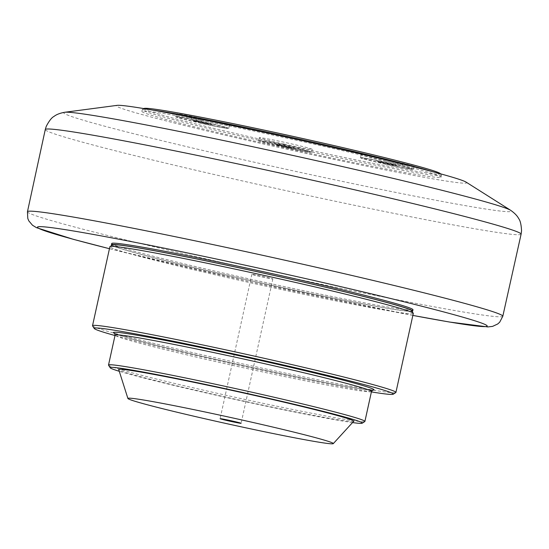 <?xml version="1.0" encoding="UTF-8"?>
<svg xmlns="http://www.w3.org/2000/svg" width="549" height="549" viewBox="0 0 549 549"><rect width="100%" height="100%" fill="white"/><g stroke="black" fill="none" stroke-linecap="round" stroke-linejoin="round"><path stroke-width="0.41" stroke-dasharray="2.75 2.06" d="M196.83 121.734L192.411 120.457L197.846 121.37L212.113 124.822L196.878 121.514L206.685 123.916M206.733 123.703L212.161 124.609L207.742 123.34L197.894 121.157L192.459 120.245L196.878 121.514M225.186 127.286A26.249 0.858 -167.6 0 0 196.453 120.512A26.249 0.858 -167.6 0 0 176.627 117.006A26.249 0.858 -167.6 0 0 202.08 123.477A26.249 0.858 -167.6 0 0 227.904 128.281A26.249 0.858 -167.6 0 0 225.186 127.286M225.234 127.073A26.249 0.858 -167.6 0 0 196.501 120.3A26.249 0.858 -167.6 0 0 176.675 116.793A26.249 0.858 -167.6 0 0 179.386 117.788A26.249 0.858 -167.6 0 0 208.119 124.561A26.249 0.858 -167.6 0 0 227.952 128.068A26.249 0.858 -167.6 0 0 225.234 127.073M200.694 123.202A27.127 0.885 12.4 0 1 175.769 116.813A27.127 0.885 12.4 0 1 202.457 121.775A27.127 0.885 12.4 0 1 228.755 128.466A27.127 0.885 12.4 0 1 200.694 123.202M279.695 145.595L275.275 144.318L280.711 145.231L294.978 148.683L279.743 145.375L289.549 147.777M289.598 147.564L295.026 148.47L290.606 147.201L280.759 145.018L275.324 144.106L279.743 145.375M308.051 151.147A26.249 0.858 -167.6 0 0 279.317 144.373A26.249 0.858 -167.6 0 0 259.492 140.867A26.249 0.858 -167.6 0 0 284.945 147.338A26.249 0.858 -167.6 0 0 310.768 152.142A26.249 0.858 -167.6 0 0 308.051 151.147M308.099 150.934A26.249 0.858 -167.6 0 0 279.366 144.161A26.249 0.858 -167.6 0 0 259.54 140.654A26.249 0.858 -167.6 0 0 262.25 141.649A26.249 0.858 -167.6 0 0 290.984 148.422A26.249 0.858 -167.6 0 0 310.816 151.929A26.249 0.858 -167.6 0 0 308.099 150.934M283.558 147.063A27.127 0.885 12.4 0 1 258.634 140.674A27.127 0.885 12.4 0 1 285.315 145.636A27.127 0.885 12.4 0 1 311.619 152.327A27.127 0.885 12.4 0 1 283.558 147.063M381.541 162.669L377.122 161.399L392.411 164.494L396.831 165.764L391.396 164.858L381.589 162.456L391.396 164.858M391.444 164.645L396.872 165.551L392.453 164.281L382.605 162.099L377.17 161.186L381.589 162.456M409.904 168.227A26.249 0.858 -167.6 0 0 381.164 161.454A26.249 0.858 -167.6 0 0 361.338 157.947A26.249 0.858 -167.6 0 0 386.791 164.419A26.249 0.858 -167.6 0 0 412.615 169.222A26.249 0.858 -167.6 0 0 409.904 168.227M409.945 168.008A26.249 0.858 -167.6 0 0 381.212 161.241A26.249 0.858 -167.6 0 0 361.386 157.735A26.249 0.858 -167.6 0 0 364.097 158.73A26.249 0.858 -167.6 0 0 392.83 165.503A26.249 0.858 -167.6 0 0 412.663 169.01A26.249 0.858 -167.6 0 0 409.945 168.008M385.405 164.144A27.127 0.885 12.4 0 1 360.48 157.755A27.127 0.885 12.4 0 1 387.169 162.717A27.127 0.885 12.4 0 1 413.472 169.408A27.127 0.885 12.4 0 1 385.405 164.144M386.064 161.152A27.127 0.885 -167.6 0 0 414.124 166.416A27.127 0.885 -167.6 0 0 387.82 159.732A27.127 0.885 -167.6 0 0 361.139 154.77A27.127 0.885 -167.6 0 0 386.064 161.152M284.217 144.071A27.127 0.885 -167.6 0 0 312.278 149.335A27.127 0.885 -167.6 0 0 285.974 142.651A27.127 0.885 -167.6 0 0 259.293 137.689A27.127 0.885 -167.6 0 0 284.217 144.071M201.353 120.21A27.127 0.885 -167.6 0 0 229.413 125.474A27.127 0.885 -167.6 0 0 203.109 118.79A27.127 0.885 -167.6 0 0 176.428 113.828A27.127 0.885 -167.6 0 0 201.353 120.21M431.912 171.508A153.13 5.003 12.4 0 1 441.348 175.241A153.13 5.003 12.4 0 1 441.389 175.419A153.13 5.003 12.4 0 1 441.135 175.625A153.13 5.003 12.4 0 1 286.866 146.562A153.13 5.003 12.4 0 1 142.273 109.649A153.13 5.003 12.4 0 1 142.39 109.512A153.13 5.003 12.4 0 1 142.534 109.443A153.13 5.003 12.4 0 1 152.512 110.075M440.758 177.334A153.13 5.003 -167.6 0 0 441.019 177.128A153.13 5.003 -167.6 0 0 292.528 139.357A153.13 5.003 -167.6 0 0 141.896 111.358A153.13 5.003 -167.6 0 0 286.489 148.264A153.13 5.003 -167.6 0 0 440.758 177.334M143.948 108.51A151.819 4.955 -167.6 0 0 291.052 146.096A151.819 4.955 -167.6 0 0 440.346 173.676M466.06 182.096A179.386 5.854 12.4 0 1 466.355 183.009A179.386 5.854 12.4 0 1 281.081 147.949A179.386 5.854 12.4 0 1 116.56 105.477A179.386 5.854 12.4 0 1 117.074 105.367M412.978 309.76A154.228 5.037 12.4 0 1 412.718 309.965A154.228 5.037 12.4 0 1 257.344 280.69A154.228 5.037 12.4 0 1 111.722 243.523M412.038 311.338A154.228 5.037 12.4 0 1 260.981 282.838A154.228 5.037 12.4 0 1 111.907 245.348M112.62 244.895A153.13 5.003 -167.6 0 0 329.043 297.208A153.13 5.003 -167.6 0 0 411.578 310.624M271.741 278.542A10.754 0.35 12.4 0 1 272.853 278.947A10.754 0.35 12.4 0 1 262.271 276.984A10.754 0.35 12.4 0 1 251.84 274.328A10.754 0.35 12.4 0 1 259.965 275.763A10.754 0.35 12.4 0 1 271.741 278.542M108.558 365.202A131.259 4.282 -167.6 0 0 294.12 409.767A131.259 4.282 -167.6 0 0 364.811 421.543M371.399 391.904A153.13 5.003 12.4 0 1 310.734 380.491A153.13 5.003 12.4 0 1 115.009 335.535M413.294 313.41A155.319 5.071 12.4 0 1 329.53 299.617A155.319 5.071 12.4 0 1 109.896 246.7M92.575 325.893A155.319 5.071 -167.6 0 0 312.161 378.632A155.319 5.071 -167.6 0 0 395.802 392.562M352.527 422.572A129.07 4.214 12.4 0 1 292.692 411.626A129.07 4.214 12.4 0 1 119.27 371.289M353.714 421.275A120.32 3.925 12.4 0 1 288.87 410.522A120.32 3.925 12.4 0 1 118.735 369.607M412.855 315.414A230.23 7.514 12.4 0 1 249.026 281.397A230.23 7.514 12.4 0 1 109.457 248.704M64.755 112.27A229.208 7.487 -167.6 0 0 64.089 112.415A229.208 7.487 -167.6 0 0 274.301 166.683A229.208 7.487 -167.6 0 0 511.037 211.475A229.208 7.487 -167.6 0 0 510.666 210.308M521.104 234.176A243.598 7.954 12.4 0 1 520.692 234.512A243.598 7.954 12.4 0 1 269.092 186.9A243.598 7.954 12.4 0 1 45.265 129.557M27.45 211.736A243.358 7.947 -167.6 0 0 251.051 269.017A243.358 7.947 -167.6 0 0 502.397 316.574A243.358 7.947 -167.6 0 0 502.809 316.245M371.481 391.526A131.259 4.282 12.4 0 1 300.694 379.867A131.259 4.282 12.4 0 1 128.658 340.126A131.259 4.282 12.4 0 1 115.091 335.151M114.714 333.49A133.441 4.358 -167.6 0 0 127.217 337.608A133.441 4.358 -167.6 0 0 302.122 378.007A133.441 4.358 -167.6 0 0 368.482 389.886M413.472 169.408L414.124 166.416M360.48 157.755L361.139 154.77M311.619 152.327L312.278 149.335M258.634 140.674L259.293 137.689M228.755 128.466L229.413 125.474M175.769 116.813L176.428 113.828M441.019 177.128L441.389 175.419M141.896 111.358L142.273 109.649M143.824 108.592L142.39 109.512M440.428 173.8L441.348 175.241M412.848 315.421L249.006 281.397L109.457 248.718M372.757 390.085L371.989 390.119C367.967 390.078 357.083 388.445 339.351 385.226C312.326 380.258 279.297 373.478 240.242 364.893C189.378 353.604 151.744 344.525 127.354 337.642C112.703 333.305 114.494 333.113 114.535 333.312M251.84 274.328L220.101 418.681M272.853 278.947L241.114 423.306"/><path stroke-width="0.82" d="M152.512 110.075A153.13 5.003 12.4 0 1 292.905 137.648A153.13 5.003 12.4 0 1 431.912 171.508M440.428 173.8L440.346 173.676A151.819 4.955 -167.6 0 0 294.614 136.728A151.819 4.955 -167.6 0 0 144.092 108.441A151.819 4.955 -167.6 0 0 143.948 108.51L143.824 108.592M64.755 112.27L117.074 105.367A179.386 5.854 12.4 0 1 292.713 138.52A179.386 5.854 12.4 0 1 466.06 182.096L510.666 210.308A229.208 7.487 -167.6 0 0 289.172 154.633A229.208 7.487 -167.6 0 0 64.755 112.27C59.999 113.128 56.437 114.501 54.063 116.381C51.723 117.548 49.122 120.869 46.253 126.352L45.265 129.557A243.598 7.954 12.4 0 1 284.89 174.102A243.598 7.954 12.4 0 1 521.104 234.176L521.55 230.848C521.248 224.671 520.28 220.561 518.647 218.529C517.275 215.826 514.612 213.087 510.666 210.308M111.907 245.348A154.228 5.037 12.4 0 1 111.44 244.806L111.722 243.523A154.228 5.037 12.4 0 1 263.431 271.721A154.228 5.037 12.4 0 1 412.978 309.76L412.69 311.036A154.228 5.037 12.4 0 1 412.436 311.249A154.228 5.037 12.4 0 1 412.038 311.338M111.44 244.806A154.228 5.037 12.4 0 1 111.701 244.593A154.228 5.037 12.4 0 1 267.068 273.869A154.228 5.037 12.4 0 1 412.69 311.036M413.246 313.232L411.578 310.624A153.13 5.003 -167.6 0 0 263.136 273.038A153.13 5.003 -167.6 0 0 112.62 244.895L110.013 246.556A155.319 5.071 12.4 0 1 193.66 260.494A155.319 5.071 12.4 0 1 413.246 313.232A155.319 5.071 12.4 0 1 413.294 313.41L395.918 392.418A155.319 5.071 -167.6 0 0 176.291 339.502A155.319 5.071 -167.6 0 0 92.527 325.715A155.319 5.071 -167.6 0 0 92.575 325.893L94.243 328.494A153.13 5.003 12.4 0 1 244.827 356.322A153.13 5.003 12.4 0 1 393.201 394.23A153.13 5.003 12.4 0 1 371.399 391.904M362.203 423.204L364.811 421.543A131.259 4.282 -167.6 0 0 364.907 421.419A131.259 4.282 -167.6 0 0 179.303 376.703A131.259 4.282 -167.6 0 0 108.517 365.051A131.259 4.282 -167.6 0 0 108.558 365.202L110.225 367.803A129.07 4.214 12.4 0 1 237.147 391.252A129.07 4.214 12.4 0 1 362.203 423.204A129.07 4.214 12.4 0 1 352.527 422.572M115.009 335.535A153.13 5.003 12.4 0 1 94.243 328.494M92.527 325.715L109.896 246.7A155.319 5.071 12.4 0 1 110.013 246.556M393.201 394.23L395.802 392.562A155.319 5.071 -167.6 0 0 395.918 392.418M119.27 371.289A129.07 4.214 12.4 0 1 110.225 367.803M127.903 398.478L118.735 369.607A120.32 3.925 12.4 0 1 183.62 380.217A120.32 3.925 12.4 0 1 353.714 421.275L333.284 443.633A105.161 3.431 12.4 0 1 276.607 434.238A105.161 3.431 12.4 0 1 127.903 398.478A105.161 3.431 12.4 0 1 184.615 407.749A105.161 3.431 12.4 0 1 333.284 443.633M240.002 422.895A10.754 0.35 12.4 0 1 241.114 423.306A10.754 0.35 12.4 0 1 232.989 421.865A10.754 0.35 12.4 0 1 221.213 419.093A10.754 0.35 12.4 0 1 220.101 418.681A10.754 0.35 12.4 0 1 228.226 420.122A10.754 0.35 12.4 0 1 240.002 422.895M109.457 248.704A230.23 7.514 12.4 0 1 178.535 251.092A230.23 7.514 12.4 0 1 486.819 326.394A230.23 7.514 12.4 0 1 412.855 315.414M521.104 234.176L502.809 316.245A243.358 7.947 -167.6 0 0 266.835 256.225A243.358 7.947 -167.6 0 0 27.45 211.736L45.265 129.557M108.517 365.051L115.091 335.151A131.259 4.282 12.4 0 1 185.878 346.803A131.259 4.282 12.4 0 1 371.481 391.526L372.757 390.085M368.482 389.886A133.441 4.358 -167.6 0 0 253.748 358.95A133.441 4.358 -167.6 0 0 114.714 333.49M502.809 316.245L499.686 322.201L497.73 323.979L492.577 326.387L487.896 326.93L449.556 322.043L412.848 315.421M27.45 211.736L27.786 218.447L28.816 220.883L32.487 225.227L36.509 227.684L73.36 239.33L109.457 248.718M115.091 335.151L114.535 333.312M364.907 421.419L371.481 391.526"/></g></svg>
